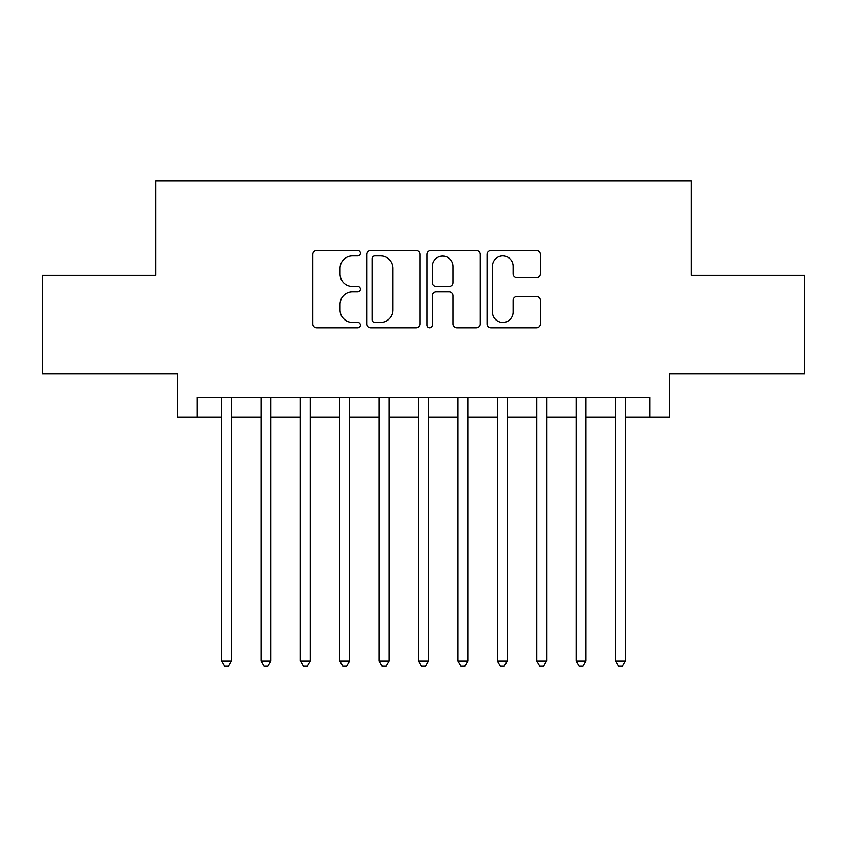 <?xml version="1.0" encoding="UTF-8"?>
<svg xmlns="http://www.w3.org/2000/svg" width="847" height="847" viewBox="0 0 847 847"><rect width="100%" height="100%" fill="white"/><g stroke="black" fill="none" stroke-linecap="round" stroke-linejoin="round"><path stroke-width="1.27" d="M360.473 253.2A2.71 2.71 0 0 0 357.762 250.49L316.672 250.49A3.864 3.864 0 0 0 312.808 254.365L312.808 323.967A3.864 3.864 0 0 0 316.672 327.831L357.762 327.831A2.71 2.71 0 0 0 360.473 325.121A2.71 2.71 0 0 0 357.762 322.421L352.447 322.421A12.377 12.377 0 0 1 340.071 310.044L340.071 304.242A12.377 12.377 0 0 1 352.447 291.866L357.762 291.866A2.71 2.71 0 0 0 360.473 289.166A2.71 2.71 0 0 0 357.762 286.455L352.447 286.455A12.377 12.377 0 0 1 340.071 274.079L340.071 268.277A12.377 12.377 0 0 1 352.447 255.91L357.762 255.91A2.71 2.71 0 0 0 360.473 253.2M536.511 277.752A3.864 3.864 0 0 0 540.375 273.888L540.375 254.365A3.864 3.864 0 0 0 536.511 250.49L490.879 250.49A3.864 3.864 0 0 0 487.014 254.365L487.014 323.967A3.864 3.864 0 0 0 490.879 327.831L536.511 327.831A3.864 3.864 0 0 0 540.375 323.967L540.375 300.378A3.864 3.864 0 0 0 536.511 296.514L516.988 296.514A3.864 3.864 0 0 0 513.113 300.378L513.113 312.077A10.344 10.344 0 0 1 502.769 322.421A10.344 10.344 0 0 1 492.425 312.077L492.425 266.254A10.344 10.344 0 0 1 502.769 255.91A10.344 10.344 0 0 1 513.113 266.254L513.113 273.888A3.864 3.864 0 0 0 516.988 277.752L536.511 277.752M196.98 417.2L196.98 397.497L650.02 397.497L650.02 417.2L669.723 417.2L669.723 373.866L804.65 373.866L804.65 275.37L691.385 275.37L691.385 180.824L155.615 180.824L155.615 275.37L42.35 275.37L42.35 373.866L177.277 373.866L177.277 417.2L221.596 417.2M420.112 254.365A3.864 3.864 0 0 0 416.248 250.49L370.615 250.49A3.864 3.864 0 0 0 366.751 254.365L366.751 323.967A3.864 3.864 0 0 0 370.615 327.831L416.248 327.831A3.864 3.864 0 0 0 420.112 323.967L420.112 254.365M430.752 250.49L476.385 250.49A3.864 3.864 0 0 1 480.249 254.365L480.249 323.967A3.864 3.864 0 0 1 476.385 327.831L456.851 327.831A3.864 3.864 0 0 1 452.986 323.967L452.986 295.741A3.864 3.864 0 0 0 449.122 291.866L436.163 291.866A3.864 3.864 0 0 0 432.298 295.741L432.298 325.121A2.71 2.71 0 0 1 429.588 327.831A2.71 2.71 0 0 1 426.888 325.121L426.888 254.365A3.864 3.864 0 0 1 430.752 250.49M231.443 417.2L260.992 417.2M270.839 417.2L300.389 417.2M310.235 417.2L339.785 417.2M349.631 417.2L379.181 417.2M389.027 417.2L418.577 417.2M428.423 417.2L457.973 417.2M467.819 417.2L497.369 417.2M507.215 417.2L536.765 417.2M546.611 417.2L576.161 417.2M586.008 417.2L615.557 417.2M625.404 417.2L650.02 417.2M374.872 255.91A2.71 2.71 0 0 0 372.172 258.61L372.172 319.711A2.71 2.71 0 0 0 374.872 322.421L380.483 322.421A12.377 12.377 0 0 0 392.86 310.044L392.86 268.277A12.377 12.377 0 0 0 380.483 255.91L374.872 255.91M452.986 266.445A10.344 10.344 0 0 0 442.642 256.101A10.344 10.344 0 0 0 432.298 266.445L432.298 282.591A3.864 3.864 0 0 0 436.163 286.455L449.122 286.455A3.864 3.864 0 0 0 452.986 282.591L452.986 266.445M231.443 397.497L231.443 661.052L221.596 661.052L221.596 397.497M231.443 661.052L228.489 666.176L224.55 666.176L221.596 661.052M270.839 397.497L270.839 661.052L260.992 661.052L260.992 397.497M270.839 661.052L267.885 666.176L263.946 666.176L260.992 661.052M310.235 397.497L310.235 661.052L300.389 661.052L300.389 397.497M310.235 661.052L307.281 666.176L303.342 666.176L300.389 661.052M349.631 397.497L349.631 661.052L339.785 661.052L339.785 397.497M349.631 661.052L346.677 666.176L342.739 666.176L339.785 661.052M389.027 397.497L389.027 661.052L379.181 661.052L379.181 397.497M389.027 661.052L386.073 666.176L382.135 666.176L379.181 661.052M428.423 397.497L428.423 661.052L418.577 661.052L418.577 397.497M428.423 661.052L425.469 666.176L421.531 666.176L418.577 661.052M467.819 397.497L467.819 661.052L457.973 661.052L457.973 397.497M467.819 661.052L464.865 666.176L460.927 666.176L457.973 661.052M507.215 397.497L507.215 661.052L497.369 661.052L497.369 397.497M507.215 661.052L504.261 666.176L500.323 666.176L497.369 661.052M546.611 397.497L546.611 661.052L536.765 661.052L536.765 397.497M546.611 661.052L543.658 666.176L539.719 666.176L536.765 661.052M586.008 397.497L586.008 661.052L576.161 661.052L576.161 397.497M586.008 661.052L583.054 666.176L579.115 666.176L576.161 661.052M625.404 397.497L625.404 661.052L615.557 661.052L615.557 397.497M625.404 661.052L622.45 666.176L618.511 666.176L615.557 661.052"/></g></svg>
